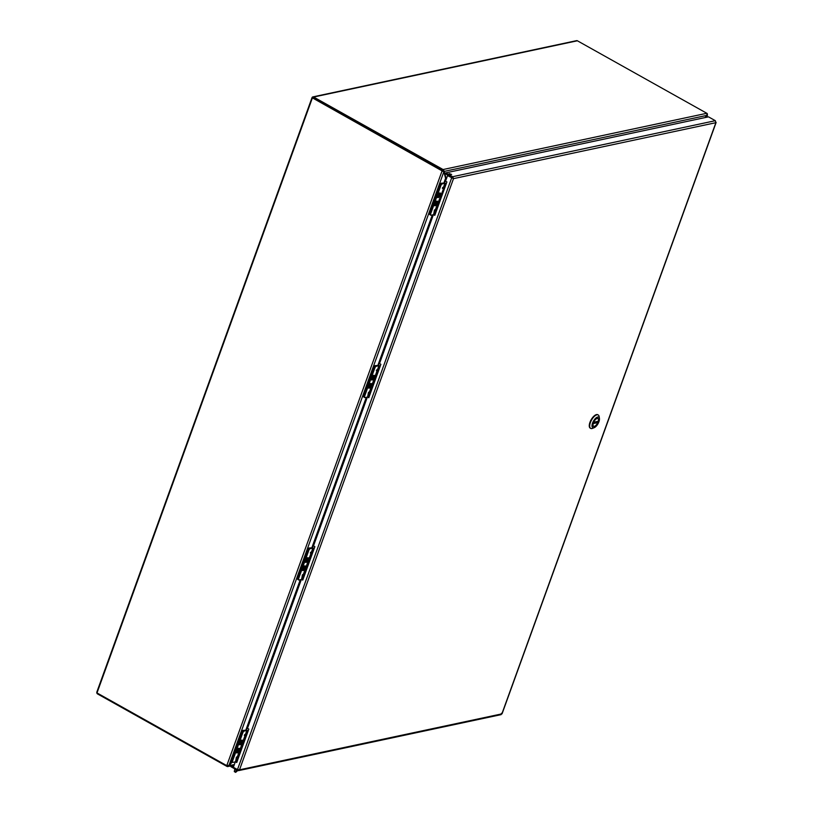 <?xml version="1.0" encoding="UTF-8"?>
<svg xmlns="http://www.w3.org/2000/svg" width="813" height="813" viewBox="0 0 813 813"><rect width="100%" height="100%" fill="white"/><g stroke="black" fill="none" stroke-linecap="round" stroke-linejoin="round"><path stroke-width="1.22" d="M446.052 179.724L443.827 171.858L442.912 170.882L443.603 170.069L444.233 171.391L313.066 97.906M705.145 117.56L707.361 113.82A1.474 1.24 78 0 0 706.822 113.281L577.382 40.782L313.635 97.032A1.474 1.24 -102 0 0 311.999 97.692L96.869 691.975A1.474 1.24 -102 0 0 97.55 693.936L226.99 766.435A1.474 1.24 -102 0 0 227.67 766.588L227.579 765.937M446.489 178.525L446.093 179.053L445.544 178.555M443.593 171.604L443.42 170.933M707.025 115.344L444.233 171.391L445.951 177.925L445.331 177.58M228.768 765.49L227.67 766.588L231.156 765.846M232.162 762.066L229.103 765.673L234.347 764.555M446.764 177.752L445.951 177.925L446.652 178.311M443.603 170.069A1.474 1.24 -102 0 0 443.075 169.531L313.635 97.032M312.853 96.899L576.6 40.65A1.474 1.24 78 0 1 577.382 40.782M443.014 171.401L442.953 170.547L312.405 97.875L97.001 692.94L226.776 765.633L229.002 765.307L231.898 761.893M229.002 765.307L443.827 171.858L312.405 97.875M444.02 182.62L445.544 178.403L445.646 179.5L446.185 179.368M707.371 114.43L706.843 115.558M707.381 114.318L705.643 117.458M434.823 203.687A2.236 0.965 -60.7 0 1 437.089 201.492A2.236 0.965 -60.7 0 1 436.845 203.911A2.236 0.965 -60.7 0 1 434.904 205.394A2.236 0.965 -60.7 0 1 434.823 203.687M436.256 202.274L435.372 204.693L436.601 203.596L436.256 202.274M436.073 203.707L435.504 203.26M435.961 203.087L436.601 203.596M439.67 193.291A2.236 0.965 -60.7 0 1 440.036 193.331A2.236 0.965 -60.7 0 1 439.792 195.76A2.236 0.965 -60.7 0 1 437.861 197.234A2.236 0.965 -60.7 0 1 437.922 195.171A2.236 0.965 -60.7 0 1 439.67 193.291M439.782 194.825L438.918 194.896L439.548 195.445L439.782 194.825M438.451 195.1L439.548 195.445M439.244 194.937L439.569 194.033L438.349 195.13L438.329 196.533L439.02 195.557M434.62 203.738A2.612 1.128 119.3 0 0 434.427 205.283A2.612 1.128 119.3 0 0 436.988 203.992A2.612 1.128 119.3 0 0 436.744 201.146A2.612 1.128 119.3 0 0 434.62 203.738M437.577 195.577A2.612 1.128 119.3 0 0 437.384 197.122A2.612 1.128 119.3 0 0 439.935 195.831A2.612 1.128 119.3 0 0 439.701 192.986A2.612 1.128 119.3 0 0 437.577 195.577M442.028 195.415A2.134 0.681 -160.1 0 1 442.008 195.201L445.3 186.096A2.134 0.681 -160.1 0 1 445.453 185.933M430.351 214.835A1.748 0.752 -60.7 0 1 430.057 214.805A1.748 0.752 -60.7 0 1 429.996 213.484L440.209 185.252A1.748 0.752 -60.7 0 1 441.693 183.504L444.284 182.945L446.307 183.596M446.205 183.87L444.935 183.311L442.343 183.86A1.748 0.752 119.3 0 0 440.859 185.618L440.209 185.252M436.571 210.486L435.768 208.646L443.248 189.439L442.587 187.661L444.355 186.38L442.78 188.311L444.447 188.728M434.162 214.551L434.66 211.705L436.347 211.116M433.634 214.53L434.488 210.039L436.256 208.768L443.248 189.439L444.04 189.561M429.996 213.484L430.646 213.839L440.859 185.618M430.646 213.839A1.748 0.752 119.3 0 0 430.707 215.171A1.748 0.752 119.3 0 0 431.002 215.201L433.4 214.693M436.855 209.419L436.256 208.768L434.904 210.079L435.148 211.827L435.941 211.949M444.67 188.108L443.868 186.258L444.935 183.311M437.882 197.081A2.093 0.904 119.3 0 0 439.914 195.374A2.093 0.904 119.3 0 0 439.548 193.443A2.093 0.904 119.3 0 0 438.156 194.846A2.093 0.904 119.3 0 0 437.689 196.756A2.093 0.904 119.3 0 0 437.882 197.081M440.229 193.128A2.51 1.087 -60.7 0 1 439.863 195.872A2.51 1.087 -60.7 0 1 437.719 197.478A2.51 1.087 -60.7 0 1 438.004 194.754A2.51 1.087 -60.7 0 1 440.179 193.088A2.51 1.087 -60.7 0 1 440.229 193.128M435.321 205.303A2.093 0.904 119.3 0 0 437.12 203.138A2.093 0.904 119.3 0 0 436.601 201.594A2.093 0.904 119.3 0 0 435.209 202.996A2.093 0.904 119.3 0 0 434.731 204.917A2.093 0.904 119.3 0 0 435.321 205.303M436.805 201.197A2.51 1.087 -60.7 0 1 437.221 201.248A2.51 1.087 -60.7 0 1 436.947 203.972A2.51 1.087 -60.7 0 1 434.772 205.628A2.51 1.087 -60.7 0 1 434.843 203.311A2.51 1.087 -60.7 0 1 436.805 201.197M437.353 208.331A2.134 0.681 -160.1 0 1 437.333 208.108L438.614 204.561A2.134 0.681 -160.1 0 1 438.776 204.409M441.947 195.638A2.134 0.681 -160.1 0 1 441.926 195.415L440.636 198.961A2.134 0.681 19.9 0 0 440.656 199.185M439.152 203.362L440.046 200.872M444.833 182.966L441.073 183.25A1.748 0.752 119.3 0 0 439.589 184.998L429.457 212.976A1.748 0.752 119.3 0 0 429.528 214.307A1.748 0.752 119.3 0 0 429.823 214.337M368.797 386.084A2.236 0.965 -60.7 0 1 371.063 383.878A2.236 0.965 -60.7 0 1 370.819 386.297A2.236 0.965 -60.7 0 1 368.878 387.781A2.236 0.965 -60.7 0 1 368.797 386.084M370.23 384.661L369.356 387.079L370.576 385.992L370.23 384.661M370.047 386.104L369.478 385.647M369.935 385.474L370.576 385.992M373.645 375.687A2.236 0.965 -60.7 0 1 374.021 375.728A2.236 0.965 -60.7 0 1 373.767 378.147A2.236 0.965 -60.7 0 1 371.836 379.62A2.236 0.965 -60.7 0 1 371.897 377.557A2.236 0.965 -60.7 0 1 373.645 375.687M372.435 377.486L373.533 377.832L373.756 377.212L372.903 377.283M372.882 377.313L373.533 377.832M373.218 377.323L373.177 376.5L372.1 378.136L372.669 378.848L372.994 377.943M368.594 386.124A2.612 1.128 119.3 0 0 368.401 387.669A2.612 1.128 119.3 0 0 370.962 386.378A2.612 1.128 119.3 0 0 370.718 383.533A2.612 1.128 119.3 0 0 368.594 386.124M371.551 377.964A2.612 1.128 119.3 0 0 371.358 379.508A2.612 1.128 119.3 0 0 373.909 378.228A2.612 1.128 119.3 0 0 373.675 375.372A2.612 1.128 119.3 0 0 371.551 377.964M376.002 377.801A2.134 0.681 -160.1 0 1 375.982 377.588L379.275 368.482A2.134 0.681 -160.1 0 1 379.437 368.33M364.326 397.232A1.748 0.752 -60.7 0 1 364.041 397.191A1.748 0.752 -60.7 0 1 363.97 395.87L374.193 367.639A1.748 0.752 -60.7 0 1 375.667 365.891L378.258 365.342L380.281 365.982M380.179 366.257L378.909 365.698L376.317 366.257A1.748 0.752 119.3 0 0 374.834 368.004L374.193 367.639M370.545 392.882L369.742 391.033L376.734 371.704L377.303 371.317L377.232 371.836L376.561 370.047L378.34 368.767L376.765 370.698L378.421 371.114M368.147 396.937L368.635 394.092L370.322 393.502M367.608 396.907L368.462 392.425L370.23 391.155L377.232 371.836L378.015 371.958M363.97 395.87L364.62 396.236L374.834 368.004M364.62 396.236A1.748 0.752 119.3 0 0 364.681 397.557A1.748 0.752 119.3 0 0 364.976 397.587L367.374 397.079M370.83 391.805L370.23 391.155L368.878 392.466L369.122 394.214L369.915 394.335M378.645 370.494L377.842 368.645L378.909 365.698M371.856 379.468A2.093 0.904 119.3 0 0 373.899 377.771A2.093 0.904 119.3 0 0 373.523 375.83A2.093 0.904 119.3 0 0 372.13 377.232A2.093 0.904 119.3 0 0 371.663 379.143A2.093 0.904 119.3 0 0 371.856 379.468M374.204 375.515A2.51 1.087 -60.7 0 1 373.838 378.269A2.51 1.087 -60.7 0 1 371.693 379.864A2.51 1.087 -60.7 0 1 371.978 377.141A2.51 1.087 -60.7 0 1 374.153 375.484A2.51 1.087 -60.7 0 1 374.204 375.515M369.295 387.689A2.093 0.904 119.3 0 0 371.094 385.535A2.093 0.904 119.3 0 0 370.576 383.98A2.093 0.904 119.3 0 0 369.183 385.382A2.093 0.904 119.3 0 0 368.716 387.303A2.093 0.904 119.3 0 0 369.295 387.689M370.779 383.594A2.51 1.087 -60.7 0 1 371.206 383.634A2.51 1.087 -60.7 0 1 370.921 386.358A2.51 1.087 -60.7 0 1 368.746 388.025A2.51 1.087 -60.7 0 1 368.817 385.697A2.51 1.087 -60.7 0 1 370.779 383.594M371.328 390.718A2.134 0.681 -160.1 0 1 371.307 390.504L372.588 386.947A2.134 0.681 -160.1 0 1 372.75 386.795M375.921 378.025A2.134 0.681 -160.1 0 1 375.901 377.801L374.62 381.348A2.134 0.681 19.9 0 0 374.641 381.571M373.126 385.748L374.031 383.258M378.807 365.362L375.047 365.637A1.748 0.752 119.3 0 0 373.563 367.385L363.441 395.362A1.748 0.752 119.3 0 0 363.502 396.693A1.748 0.752 119.3 0 0 363.797 396.724M302.771 568.47A2.236 0.965 -60.7 0 1 305.038 566.265A2.236 0.965 -60.7 0 1 304.794 568.694A2.236 0.965 -60.7 0 1 302.863 570.167A2.236 0.965 -60.7 0 1 302.771 568.47M304.204 567.047L303.33 569.466L304.55 568.378L304.204 567.047M304.021 568.49L303.452 568.033M303.91 567.86L304.55 568.378M307.619 558.074A2.236 0.965 -60.7 0 1 307.995 558.114A2.236 0.965 -60.7 0 1 307.751 560.533A2.236 0.965 -60.7 0 1 305.81 562.007A2.236 0.965 -60.7 0 1 305.871 559.944A2.236 0.965 -60.7 0 1 307.619 558.074M306.41 559.883L307.507 560.218L307.731 559.598L306.877 559.669M306.857 559.7L307.507 560.218M307.202 559.71L307.151 558.887L306.298 559.903L306.277 561.305L306.968 560.33M302.578 568.511A2.612 1.128 119.3 0 0 302.375 570.055A2.612 1.128 119.3 0 0 304.936 568.765A2.612 1.128 119.3 0 0 304.692 565.919A2.612 1.128 119.3 0 0 302.578 568.511M305.525 560.35A2.612 1.128 119.3 0 0 305.332 561.895A2.612 1.128 119.3 0 0 307.883 560.614A2.612 1.128 119.3 0 0 307.649 557.759A2.612 1.128 119.3 0 0 305.525 560.35M309.977 560.198A2.134 0.681 -160.1 0 1 309.956 559.974L313.249 550.868A2.134 0.681 -160.1 0 1 313.411 550.716M298.3 579.618A1.748 0.752 -60.7 0 1 298.015 579.588A1.748 0.752 -60.7 0 1 297.944 578.256L308.168 550.025A1.748 0.752 -60.7 0 1 309.651 548.277L312.233 547.728L314.255 548.369M314.153 548.643L312.883 548.094L310.292 548.643A1.748 0.752 119.3 0 0 308.818 550.391L308.168 550.025M304.519 575.269L303.716 573.419L310.708 554.1L311.277 553.704L311.206 554.222L310.536 552.434L312.314 551.163L310.739 553.094L312.395 553.501M302.121 579.313L303.107 576.6L302.609 576.478L304.296 575.889M301.593 579.293L302.436 574.821L304.214 573.541L311.206 554.222L311.999 554.344M297.944 578.256L298.595 578.622L308.818 550.391M298.595 578.622A1.748 0.752 119.3 0 0 298.666 579.943A1.748 0.752 119.3 0 0 298.95 579.984L301.349 579.466M304.804 574.202L304.214 573.541L302.629 575.472L303.889 576.722M312.629 552.881L311.816 551.031L312.883 548.094M305.84 561.864A2.093 0.904 119.3 0 0 307.873 560.157A2.093 0.904 119.3 0 0 307.497 558.216A2.093 0.904 119.3 0 0 306.115 559.618A2.093 0.904 119.3 0 0 305.637 561.539A2.093 0.904 119.3 0 0 305.84 561.864M308.178 557.901A2.51 1.087 -60.7 0 1 307.822 560.655A2.51 1.087 -60.7 0 1 305.678 562.25A2.51 1.087 -60.7 0 1 305.952 559.527A2.51 1.087 -60.7 0 1 308.127 557.87A2.51 1.087 -60.7 0 1 308.178 557.901M303.269 570.086A2.093 0.904 119.3 0 0 305.078 567.921A2.093 0.904 119.3 0 0 304.55 566.376A2.093 0.904 119.3 0 0 303.158 567.779A2.093 0.904 119.3 0 0 302.69 569.689A2.093 0.904 119.3 0 0 303.269 570.086M304.763 565.98A2.51 1.087 -60.7 0 1 305.18 566.021A2.51 1.087 -60.7 0 1 304.895 568.744A2.51 1.087 -60.7 0 1 302.721 570.411A2.51 1.087 -60.7 0 1 302.792 568.094A2.51 1.087 -60.7 0 1 304.763 565.98M305.302 573.104A2.134 0.681 -160.1 0 1 305.281 572.891L306.572 569.334A2.134 0.681 -160.1 0 1 306.725 569.181M309.895 560.411A2.134 0.681 -160.1 0 1 309.875 560.187L308.594 563.744A2.134 0.681 19.9 0 0 308.615 563.958M307.101 568.135L308.005 565.645M312.832 547.738L309.021 548.023A1.748 0.752 119.3 0 0 307.538 549.771L297.416 577.748A1.748 0.752 119.3 0 0 297.477 579.08A1.748 0.752 119.3 0 0 297.771 579.11M236.034 769.565L235.648 772.35L234.296 771.588L234.825 768.885M235.648 772.35L237.772 770.531M236.532 769.85L236.288 771.232L237.335 770.297M236.746 750.856A2.236 0.965 -60.7 0 1 239.022 748.661A2.236 0.965 -60.7 0 1 238.768 751.08A2.236 0.965 -60.7 0 1 236.837 752.553A2.236 0.965 -60.7 0 1 236.746 750.856M238.179 749.434L237.305 751.852L238.758 750.145L238.179 749.434M237.996 750.877L237.426 750.429M237.884 750.247L238.524 750.765M241.603 740.46A2.236 0.965 -60.7 0 1 241.969 740.501A2.236 0.965 -60.7 0 1 241.725 742.919A2.236 0.965 -60.7 0 1 239.784 744.403A2.236 0.965 -60.7 0 1 239.855 742.34A2.236 0.965 -60.7 0 1 241.603 740.46M240.384 742.269L241.481 742.604L241.705 741.984L240.851 742.056M240.841 742.096L241.481 742.604M241.176 742.096L241.502 741.202L240.272 742.289L240.252 743.702L240.953 742.716M236.553 750.897A2.612 1.128 119.3 0 0 236.359 752.442A2.612 1.128 119.3 0 0 238.91 751.161A2.612 1.128 119.3 0 0 238.676 748.306A2.612 1.128 119.3 0 0 236.553 750.897M239.5 742.747A2.612 1.128 119.3 0 0 239.307 744.291A2.612 1.128 119.3 0 0 241.868 743.001A2.612 1.128 119.3 0 0 241.624 740.155A2.612 1.128 119.3 0 0 239.5 742.747M243.951 742.584A2.134 0.681 -160.1 0 1 243.93 742.36L247.233 733.255A2.134 0.681 -160.1 0 1 247.386 733.102M232.284 762.005A1.748 0.752 -60.7 0 1 231.99 761.974A1.748 0.752 -60.7 0 1 231.918 760.643L242.142 732.422A1.748 0.752 -60.7 0 1 243.626 730.663L246.217 730.115L248.229 730.755M248.138 731.039L246.857 730.481L244.276 731.029A1.748 0.752 119.3 0 0 242.792 732.777L242.142 732.422M238.494 757.655L237.691 755.805L244.683 736.487L245.252 736.09L245.18 736.608L244.52 734.82L246.288 733.55L244.713 735.48L246.38 735.897M236.095 761.71L237.081 758.996L236.583 758.864L238.27 758.275M235.567 761.679L236.41 757.208L238.189 755.927L245.18 736.608L245.973 736.73M231.918 760.643L232.569 761.009L242.792 732.777M232.569 761.009A1.748 0.752 119.3 0 0 232.64 762.34A1.748 0.752 119.3 0 0 232.925 762.37L235.323 761.852M238.788 756.588L238.189 755.927L236.837 757.238L237.081 758.996L237.874 759.118M246.603 735.267L245.79 733.428L246.857 730.481M239.815 744.251A2.093 0.904 119.3 0 0 241.847 742.543A2.093 0.904 119.3 0 0 241.481 740.602A2.093 0.904 119.3 0 0 240.089 742.005A2.093 0.904 119.3 0 0 239.622 743.925A2.093 0.904 119.3 0 0 239.815 744.251M242.152 740.287A2.51 1.087 -60.7 0 1 241.796 743.041A2.51 1.087 -60.7 0 1 239.652 744.637A2.51 1.087 -60.7 0 1 239.926 741.913A2.51 1.087 -60.7 0 1 242.111 740.257A2.51 1.087 -60.7 0 1 242.152 740.287M237.254 752.472A2.093 0.904 119.3 0 0 239.052 750.308A2.093 0.904 119.3 0 0 238.524 748.763A2.093 0.904 119.3 0 0 237.132 750.165A2.093 0.904 119.3 0 0 236.664 752.076A2.093 0.904 119.3 0 0 237.254 752.472M238.737 748.367A2.51 1.087 -60.7 0 1 239.154 748.417A2.51 1.087 -60.7 0 1 238.88 751.141A2.51 1.087 -60.7 0 1 236.695 752.797A2.51 1.087 -60.7 0 1 236.766 750.48A2.51 1.087 -60.7 0 1 238.737 748.367M239.276 755.501A2.134 0.681 -160.1 0 1 239.256 755.277L240.546 751.73A2.134 0.681 -160.1 0 1 240.699 751.568M243.87 742.797A2.134 0.681 -160.1 0 1 243.859 742.584L242.569 746.131A2.134 0.681 19.9 0 0 242.589 746.354M241.075 750.521L241.979 748.041M246.766 730.135L243.006 730.409A1.748 0.752 119.3 0 0 241.522 732.157L231.39 760.145A1.748 0.752 119.3 0 0 231.461 761.466A1.748 0.752 119.3 0 0 231.746 761.496M447.546 175.598L453.502 178.636L447.546 175.598L445.534 181.157L446.906 181.919L434.813 215.333L433.441 214.571L379.519 363.533L380.891 364.305L368.797 397.72L367.415 396.947L368.919 397.364M367.415 396.947L313.493 545.919L314.865 546.682L302.771 580.096L301.399 579.334L247.467 728.306L248.839 729.078L236.746 762.492L235.374 761.72L233.361 767.279L237.477 769.586L451.662 177.905L452.689 178.179L445.483 173.789L445.809 172.864L708.479 116.848L715.338 120.69L715.877 122.682L715.582 121.615L715.877 122.682L453.502 178.636L452.668 176.706L445.809 172.864M301.399 579.334L302.893 579.75M433.441 214.571L434.945 214.988M235.374 761.72L236.878 762.137M449.701 174.165L449.162 173.565L451.632 174.46L449.701 174.165M234.144 765.114L231.197 765.744L230.862 766.669L237.721 770.511L239.5 769.82L237.477 769.586M453.502 178.636L239.5 769.82L501.875 713.865L501.397 713.296L501.875 713.865L500.391 714.495M501.113 714.637L238.565 770.622L237.721 770.511L237.996 769.759M233.453 767.015L231.197 765.744M452.343 177.63L452.668 176.706L715.338 120.69M596.579 421.693L597.779 422.608L593.216 423.583A4.4 1.9 119.3 0 0 593.592 426.246A4.4 1.9 119.3 0 0 597.779 422.608M593.449 422.313L598.277 421.236A4.4 1.9 119.3 0 0 597.89 418.573A4.4 1.9 119.3 0 0 593.714 422.211L593.449 422.313M597.982 414.864A7.693 3.333 119.3 0 0 597.779 414.721A7.693 3.333 119.3 0 0 589.964 422.303A7.693 3.333 119.3 0 0 590.248 428.156A7.693 3.333 119.3 0 0 590.482 428.258M594.252 427.648L592.545 428.349A7.693 3.333 -60.7 0 1 590.685 428.4A7.693 3.333 -60.7 0 1 590.39 422.547A7.693 3.333 -60.7 0 1 598.205 414.965A7.693 3.333 -60.7 0 1 599.14 416.581L599.435 418.4A6.047 2.622 -60.7 0 1 598.927 421.734A6.047 2.622 -60.7 0 1 594.252 427.648A6.047 2.622 -60.7 0 1 592.555 423.085A6.047 2.622 -60.7 0 1 596.468 417.587A6.047 2.622 -60.7 0 1 599.435 418.4M593.327 422.923A4.593 1.992 119.3 0 0 592.941 425.453A4.593 1.992 119.3 0 0 597.474 423.38A4.593 1.992 119.3 0 0 596.874 418.431A4.593 1.992 119.3 0 0 593.327 422.923M592.931 425.362A4.421 1.921 119.3 0 0 593.449 426.195A4.421 1.921 119.3 0 0 593.663 426.276M597.738 422.354A4.421 1.921 119.3 0 0 598.104 421.368M597.962 418.614A4.421 1.921 119.3 0 0 597.779 418.471A4.421 1.921 119.3 0 0 596.793 418.471M443.075 169.531L706.822 113.281M445.758 179.551L444.579 182.793M433.004 214.774L378.563 365.179M366.978 397.161L312.538 547.576M300.962 579.547L246.512 729.962M245.953 729.779L300.282 579.699M311.979 547.393L366.307 397.303M377.994 365.007L432.333 214.917M226.776 765.633L442.191 170.567M706.558 117.265L707.117 115.71M444.955 187.041L444.355 186.38L445.422 183.433M441.693 183.504L442.343 183.86M436.479 210.465L434.488 210.039M434.264 210.658L436.256 211.085M442.363 188.281L444.355 188.707M444.579 188.088L442.587 187.661M430.057 213.311L429.457 212.976M439.589 184.998L440.189 185.334M441.591 183.535L441.073 183.25M378.929 369.427L378.34 368.767L379.407 365.82M375.667 365.891L376.317 366.257M370.454 392.852L368.462 392.425M368.238 393.055L370.23 393.482M376.338 370.667L378.33 371.094M378.553 370.474L376.561 370.047M364.031 395.697L363.441 395.362M373.563 367.385L374.163 367.72M375.565 365.921L375.047 365.637M312.914 551.814L312.314 551.163L313.381 548.216M309.651 548.277L310.292 548.643M304.428 575.248L302.436 574.821M302.212 575.441L304.204 575.868M310.312 553.053L312.304 553.48M312.527 552.86L310.536 552.434M298.005 578.084L297.416 577.748M307.538 549.771L308.137 550.106M309.54 548.308L309.021 548.023M246.888 734.2L246.288 733.55L247.355 730.602M243.626 730.663L244.276 731.029M238.402 757.635L236.41 757.208M236.187 757.828L238.179 758.255M244.296 735.44L246.278 735.867M246.512 735.247L244.52 734.82M231.99 760.47L231.39 760.145M241.522 732.157L242.111 732.493M243.514 730.704L243.006 730.409M501.875 713.865L715.877 122.682M593.673 422.262L598.043 421.327M597.687 422.313L593.205 423.268M443.451 171.462L442.963 170.628M707.483 115.182L706.751 117.224M434.853 214.937L437.252 208.331M430.707 215.171L430.057 214.805M368.838 397.323L371.226 390.718M364.681 397.557L364.041 397.191M302.812 579.699L305.2 573.104M298.666 579.943L298.015 579.588M236.786 762.096L239.174 755.49M232.64 762.34L231.99 761.974M502.068 713.794L716.131 122.458M593.571 422.333L598.165 421.347"/></g></svg>
